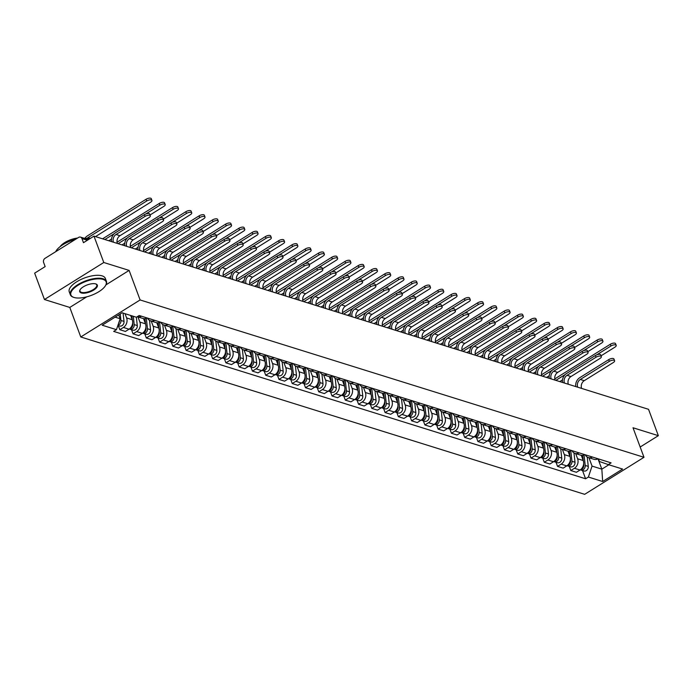 <?xml version="1.0" encoding="UTF-8"?>
<svg xmlns="http://www.w3.org/2000/svg" width="693" height="693" viewBox="0 0 693 693"><rect width="100%" height="100%" fill="white"/><g stroke="black" fill="none" stroke-linecap="round" stroke-linejoin="round"><path stroke-width="1.04" d="M103.785 262.5L44.456 299.515L69.794 307.432L80.778 336.971L584.667 494.326L643.996 457.302L140.107 299.956L129.123 270.409L103.785 262.5L93.979 236.131L648.544 409.312L658.35 435.672L633.012 427.763L643.996 457.302M44.456 299.515L34.65 273.155L45.149 266.597L43.624 262.491A3.084 2.512 -72.7 0 1 45.01 258.359L78.595 237.413A3.084 2.512 -72.7 0 1 80.492 237.119L88.427 239.596M640.176 447.02L658.35 435.672M87.353 240.263L81.947 238.583L83.481 242.689L93.979 236.131M81.947 238.583A3.084 2.512 -72.7 0 0 80.492 237.119M125.026 313.686L126.611 317.94A7.086 5.787 107.3 0 1 123.415 327.434L119.802 329.695L125.416 331.445L129.028 329.192A7.086 5.787 -72.7 0 0 132.224 319.69L130.639 315.436M141.424 316.19A7.086 5.787 107.3 0 1 137.309 316.71A7.086 5.787 107.3 0 1 137.266 316.692M118.26 325.563L119.802 329.695M137.309 316.71L142.923 318.459A7.086 5.787 -72.7 0 0 147.037 317.948M137.95 316.909L139.873 322.08A7.086 5.787 107.3 0 1 136.686 331.583L133.065 333.835L138.678 335.594L142.299 333.333A7.086 5.787 -72.7 0 0 145.487 323.83L143.546 318.607M154.686 320.339A7.086 5.787 107.3 0 1 150.58 320.85A7.086 5.787 107.3 0 1 147.488 318.087M131.531 329.703L133.065 333.835M150.58 320.85L156.194 322.6A7.086 5.787 -72.7 0 0 160.3 322.089M151.213 321.05L153.144 326.221A7.086 5.787 107.3 0 1 149.948 335.724L146.327 337.976L151.94 339.735L155.561 337.474A7.086 5.787 -72.7 0 0 158.749 327.971L156.809 322.747M167.957 324.48A7.086 5.787 107.3 0 1 163.843 324.991A7.086 5.787 107.3 0 1 160.75 322.228M144.794 333.844L146.327 337.976M163.843 324.991L169.456 326.741A7.086 5.787 -72.7 0 0 173.562 326.23M164.484 325.19L166.407 330.362A7.086 5.787 107.3 0 1 163.21 339.865L159.598 342.125L165.203 343.875L168.823 341.614A7.086 5.787 -72.7 0 0 172.02 332.12L170.071 326.888M181.219 328.621A7.086 5.787 107.3 0 1 177.105 329.132A7.086 5.787 107.3 0 1 174.021 326.368M158.056 337.985L159.598 342.125M177.105 329.132L182.718 330.89A7.086 5.787 -72.7 0 0 186.833 330.37M177.746 329.331L179.669 334.502A7.086 5.787 107.3 0 1 176.481 344.005L172.86 346.266L178.473 348.016L182.086 345.755A7.086 5.787 -72.7 0 0 185.282 336.261L183.342 331.037M194.482 332.761A7.086 5.787 107.3 0 1 190.376 333.272A7.086 5.787 107.3 0 1 187.283 330.518M171.318 342.134L172.86 346.266M190.376 333.272L195.98 335.031A7.086 5.787 -72.7 0 0 200.095 334.511M191.008 333.472L192.931 338.652A7.086 5.787 107.3 0 1 189.743 348.146L186.122 350.407L191.736 352.157L195.357 349.904A7.086 5.787 -72.7 0 0 198.544 340.402L196.604 335.178M207.744 336.902A7.086 5.787 107.3 0 1 203.638 337.422A7.086 5.787 107.3 0 1 200.546 334.658M184.589 346.275L186.122 350.407M203.638 337.422L209.251 339.172A7.086 5.787 -72.7 0 0 213.357 338.66M204.279 337.621L206.202 342.792A7.086 5.787 107.3 0 1 203.006 352.287L199.385 354.547L204.998 356.297L208.619 354.045A7.086 5.787 -72.7 0 0 211.807 344.542L209.866 339.319M221.015 341.051A7.086 5.787 107.3 0 1 216.9 341.562A7.086 5.787 107.3 0 1 213.816 338.799M197.851 350.415L199.385 354.547M216.9 341.562L222.514 343.312A7.086 5.787 -72.7 0 0 226.628 342.801M217.541 341.762L219.464 346.933A7.086 5.787 107.3 0 1 216.268 356.436L212.656 358.688L218.269 360.447L221.881 358.186A7.086 5.787 -72.7 0 0 225.078 348.683L223.129 343.459M234.277 345.192A7.086 5.787 107.3 0 1 230.163 345.703A7.086 5.787 107.3 0 1 227.079 342.94M211.114 354.556L212.656 358.688M230.163 345.703L235.776 347.453A7.086 5.787 -72.7 0 0 239.891 346.942M230.804 345.902L232.727 351.074A7.086 5.787 107.3 0 1 229.539 360.577L225.918 362.837L231.531 364.587L235.152 362.326A7.086 5.787 -72.7 0 0 238.34 352.832L236.4 347.6M247.54 349.333A7.086 5.787 107.3 0 1 243.434 349.844A7.086 5.787 107.3 0 1 240.341 347.08M224.376 358.697L225.918 362.837M243.434 349.844L249.047 351.594A7.086 5.787 -72.7 0 0 253.153 351.082M244.066 350.043L245.989 355.214A7.086 5.787 107.3 0 1 242.801 364.717L239.18 366.978L244.794 368.728L248.415 366.467A7.086 5.787 -72.7 0 0 251.602 356.973L249.662 351.749M260.811 353.473A7.086 5.787 107.3 0 1 256.696 353.984A7.086 5.787 107.3 0 1 253.603 351.23M237.647 362.837L239.18 366.978M256.696 353.984L262.309 355.743A7.086 5.787 -72.7 0 0 266.415 355.223M257.337 354.184L259.26 359.364A7.086 5.787 107.3 0 1 256.064 368.858L252.451 371.119L258.056 372.869L261.677 370.616A7.086 5.787 -72.7 0 0 264.873 361.114L262.924 355.89M274.073 357.614A7.086 5.787 107.3 0 1 269.958 358.125A7.086 5.787 107.3 0 1 266.874 355.37M250.909 366.987L252.451 371.119M269.958 358.125L275.571 359.884A7.086 5.787 -72.7 0 0 279.686 359.372M270.599 358.324L272.522 363.504A7.086 5.787 107.3 0 1 269.334 372.999L265.714 375.26L271.327 377.009L274.939 374.757A7.086 5.787 -72.7 0 0 278.136 365.254L276.195 360.031M287.335 361.755A7.086 5.787 107.3 0 1 283.229 362.274A7.086 5.787 107.3 0 1 280.137 359.511M264.172 371.127L265.714 375.26M283.229 362.274L288.834 364.024A7.086 5.787 -72.7 0 0 292.948 363.513M283.861 362.474L285.785 367.645A7.086 5.787 107.3 0 1 282.597 377.148L278.976 379.4L284.589 381.159L288.21 378.898A7.086 5.787 -72.7 0 0 291.398 369.395L289.457 364.171M300.597 365.904A7.086 5.787 107.3 0 1 296.491 366.415A7.086 5.787 107.3 0 1 293.399 363.652M277.443 375.268L278.976 379.4M296.491 366.415L302.105 368.165A7.086 5.787 -72.7 0 0 306.211 367.654M297.124 366.614L299.055 371.786A7.086 5.787 107.3 0 1 295.859 381.289L292.238 383.541L297.851 385.299L301.472 383.038A7.086 5.787 -72.7 0 0 304.66 373.536L302.72 368.312M313.868 370.045A7.086 5.787 107.3 0 1 309.754 370.556A7.086 5.787 107.3 0 1 306.67 367.792M290.705 379.409L292.238 383.541M309.754 370.556L315.367 372.306A7.086 5.787 -72.7 0 0 319.482 371.794M310.395 370.755L312.318 375.927A7.086 5.787 107.3 0 1 309.121 385.429L305.509 387.69L311.114 389.44L314.735 387.179A7.086 5.787 -72.7 0 0 317.931 377.685L315.982 372.453M327.131 374.185A7.086 5.787 107.3 0 1 323.016 374.696A7.086 5.787 107.3 0 1 319.932 371.933M303.967 383.55L305.509 387.69M323.016 374.696L328.629 376.446A7.086 5.787 -72.7 0 0 332.744 375.935M323.657 374.896L325.58 380.067A7.086 5.787 107.3 0 1 322.392 389.57L318.771 391.831L324.385 393.581L328.006 391.32A7.086 5.787 -72.7 0 0 331.193 381.826L329.253 376.602M340.393 378.326A7.086 5.787 107.3 0 1 336.287 378.837A7.086 5.787 107.3 0 1 333.194 376.082M317.229 387.699L318.771 391.831M336.287 378.837L341.9 380.596A7.086 5.787 -72.7 0 0 346.006 380.076M336.919 379.036L338.842 384.217A7.086 5.787 107.3 0 1 335.655 393.711L332.034 395.972L337.647 397.721L341.268 395.469A7.086 5.787 -72.7 0 0 344.456 385.966L342.515 380.743M353.664 382.467A7.086 5.787 107.3 0 1 349.549 382.986A7.086 5.787 107.3 0 1 346.457 380.223M330.5 391.84L332.034 395.972M349.549 382.986L355.162 384.736A7.086 5.787 -72.7 0 0 359.269 384.225M350.19 383.186L352.113 388.357A7.086 5.787 107.3 0 1 348.917 397.851L345.296 400.112L350.909 401.862L354.53 399.61A7.086 5.787 -72.7 0 0 357.727 390.107L355.778 384.884M366.926 386.616A7.086 5.787 107.3 0 1 362.811 387.127A7.086 5.787 107.3 0 1 359.728 384.364M343.763 395.98L345.296 400.112M362.811 387.127L368.425 388.877A7.086 5.787 -72.7 0 0 372.539 388.366M363.453 387.326L365.376 392.498A7.086 5.787 107.3 0 1 362.188 402.001L358.567 404.253L364.18 406.011L367.792 403.75A7.086 5.787 -72.7 0 0 370.989 394.248L369.048 389.024M380.188 390.757A7.086 5.787 107.3 0 1 376.074 391.268A7.086 5.787 107.3 0 1 372.99 388.504M357.025 400.121L358.567 404.253M376.074 391.268L381.687 393.018A7.086 5.787 -72.7 0 0 385.802 392.507M376.715 391.467L378.638 396.639A7.086 5.787 107.3 0 1 375.45 406.141L371.829 408.394L377.442 410.152L381.063 407.891A7.086 5.787 -72.7 0 0 384.251 398.388L382.311 393.165M393.451 394.897A7.086 5.787 107.3 0 1 389.345 395.408A7.086 5.787 107.3 0 1 386.252 392.645M370.296 404.262L371.829 408.394M389.345 395.408L394.958 397.158A7.086 5.787 -72.7 0 0 399.064 396.647M389.977 395.608L391.909 400.779A7.086 5.787 107.3 0 1 388.712 410.282L385.091 412.543L390.705 414.293L394.326 412.032A7.086 5.787 -72.7 0 0 397.513 402.538L395.573 397.314M406.722 399.038A7.086 5.787 107.3 0 1 402.607 399.549A7.086 5.787 107.3 0 1 399.514 396.794M383.558 408.402L385.091 412.543M402.607 399.549L408.22 401.308A7.086 5.787 -72.7 0 0 412.335 400.788M403.248 399.748L405.171 404.929A7.086 5.787 107.3 0 1 401.975 414.423L398.362 416.684L403.967 418.433L407.588 416.172A7.086 5.787 -72.7 0 0 410.784 406.678L408.835 401.455M419.984 403.179A7.086 5.787 107.3 0 1 415.869 403.69A7.086 5.787 107.3 0 1 412.785 400.935M396.82 412.552L398.362 416.684M415.869 403.69L421.483 405.448A7.086 5.787 -72.7 0 0 425.597 404.937M416.51 403.889L418.433 409.069A7.086 5.787 107.3 0 1 415.246 418.563L411.625 420.824L417.238 422.574L420.859 420.322A7.086 5.787 -72.7 0 0 424.047 410.819L422.106 405.596M433.246 407.319A7.086 5.787 107.3 0 1 429.14 407.839A7.086 5.787 107.3 0 1 426.048 405.076M410.083 416.692L411.625 420.824M429.14 407.839L434.745 409.589A7.086 5.787 -72.7 0 0 438.86 409.078M429.773 408.038L431.696 413.21A7.086 5.787 107.3 0 1 428.508 422.713L424.887 424.965L430.5 426.723L434.121 424.462A7.086 5.787 -72.7 0 0 437.309 414.96L435.369 409.736M446.517 411.469A7.086 5.787 107.3 0 1 442.403 411.98A7.086 5.787 107.3 0 1 439.31 409.216M423.354 420.833L424.887 424.965M442.403 411.98L448.016 413.73A7.086 5.787 -72.7 0 0 452.122 413.219M443.044 412.179L444.967 417.351A7.086 5.787 107.3 0 1 441.77 426.853L438.149 429.106L443.763 430.864L447.383 428.603A7.086 5.787 -72.7 0 0 450.58 419.1L448.631 413.877M459.78 415.609A7.086 5.787 107.3 0 1 455.665 416.121A7.086 5.787 107.3 0 1 452.581 413.357M436.616 424.974L438.149 429.106M455.665 416.121L461.278 417.87A7.086 5.787 -72.7 0 0 465.393 417.359M456.306 416.32L458.229 421.491A7.086 5.787 107.3 0 1 455.041 430.994L451.42 433.255L457.034 435.005L460.646 432.744A7.086 5.787 -72.7 0 0 463.842 423.25L461.902 418.018M473.042 419.75A7.086 5.787 107.3 0 1 468.927 420.261A7.086 5.787 107.3 0 1 465.843 417.498M449.878 429.114L451.42 433.255M468.927 420.261L474.54 422.011A7.086 5.787 -72.7 0 0 478.655 421.5M469.568 420.46L471.491 425.632A7.086 5.787 107.3 0 1 468.303 435.135L464.682 437.396L470.296 439.145L473.917 436.885A7.086 5.787 -72.7 0 0 477.105 427.39L475.164 422.167M486.304 423.891A7.086 5.787 107.3 0 1 482.198 424.402A7.086 5.787 107.3 0 1 479.106 421.647M463.149 433.264L464.682 437.396M482.198 424.402L487.811 426.16A7.086 5.787 -72.7 0 0 491.917 425.641M482.83 424.601L484.762 429.781A7.086 5.787 107.3 0 1 481.566 439.275L477.945 441.536L483.558 443.286L487.179 441.034A7.086 5.787 -72.7 0 0 490.367 431.531L488.426 426.308M499.575 428.031A7.086 5.787 107.3 0 1 495.46 428.551A7.086 5.787 107.3 0 1 492.368 425.788M476.412 437.404L477.945 441.536M495.46 428.551L501.074 430.301A7.086 5.787 -72.7 0 0 505.18 429.79M496.101 428.75L498.024 433.922A7.086 5.787 107.3 0 1 494.828 443.416L491.216 445.677L496.82 447.427L500.441 445.175A7.086 5.787 -72.7 0 0 503.638 435.672L501.689 430.448M512.837 432.181A7.086 5.787 107.3 0 1 508.723 432.692A7.086 5.787 107.3 0 1 505.639 429.929M489.674 441.545L491.216 445.677M508.723 432.692L514.336 434.442A7.086 5.787 -72.7 0 0 518.451 433.931M509.364 432.891L511.287 438.063A7.086 5.787 107.3 0 1 508.099 447.565L504.478 449.818L510.091 451.576L513.704 449.315A7.086 5.787 -72.7 0 0 516.9 439.812L514.96 434.589M526.1 436.321A7.086 5.787 107.3 0 1 521.994 436.833A7.086 5.787 107.3 0 1 518.901 434.069M502.936 445.686L504.478 449.818M521.994 436.833L527.598 438.582A7.086 5.787 -72.7 0 0 531.713 438.071M522.626 437.032L524.549 442.203A7.086 5.787 107.3 0 1 521.361 451.706L517.74 453.958L523.354 455.717L526.975 453.456A7.086 5.787 -72.7 0 0 530.162 443.953L528.222 438.73M539.362 440.462A7.086 5.787 107.3 0 1 535.256 440.973A7.086 5.787 107.3 0 1 532.163 438.21M516.207 449.826L517.74 453.958M535.256 440.973L540.869 442.723A7.086 5.787 -72.7 0 0 544.975 442.212M535.897 441.172L537.82 446.344A7.086 5.787 107.3 0 1 534.624 455.847L531.003 458.108L536.616 459.857L540.237 457.597A7.086 5.787 -72.7 0 0 543.433 448.102L541.484 442.879M552.633 444.603A7.086 5.787 107.3 0 1 548.518 445.114A7.086 5.787 107.3 0 1 545.434 442.351M529.469 453.967L531.003 458.108M548.518 445.114L554.131 446.872A7.086 5.787 -72.7 0 0 558.246 446.353M549.159 445.313L551.082 450.493A7.086 5.787 107.3 0 1 547.886 459.987L544.274 462.248L549.887 463.998L553.499 461.737A7.086 5.787 -72.7 0 0 556.696 452.243L554.746 447.02M565.895 448.743A7.086 5.787 107.3 0 1 561.78 449.255A7.086 5.787 107.3 0 1 558.697 446.5M542.732 458.116L544.274 462.248M561.78 449.255L567.394 451.013A7.086 5.787 -72.7 0 0 571.508 450.502M562.421 449.454L564.345 454.634A7.086 5.787 107.3 0 1 561.157 464.128L557.536 466.389L563.149 468.139L566.77 465.887A7.086 5.787 -72.7 0 0 569.958 456.384L568.017 451.16M579.157 452.884A7.086 5.787 107.3 0 1 575.051 453.404A7.086 5.787 107.3 0 1 571.959 450.641M556.003 462.257L557.536 466.389M575.051 453.404L580.665 455.154A7.086 5.787 -72.7 0 0 584.771 454.643M575.684 453.603L577.615 458.775A7.086 5.787 107.3 0 1 574.419 468.277L570.798 470.53L576.411 472.288L580.032 470.027A7.086 5.787 -72.7 0 0 583.22 460.524L581.28 455.301M592.428 457.034A7.086 5.787 107.3 0 1 588.314 457.545A7.086 5.787 107.3 0 1 585.221 454.781M569.265 466.398L570.798 470.53M588.314 457.545L593.927 459.294A7.086 5.787 -72.7 0 0 598.033 458.783M115.099 317.151L120.14 318.728L118.711 314.891M120.14 318.728L116.459 329.669L102.174 325.208L122.115 312.777L136.4 317.238L139.189 315.497L611.105 462.863L608.315 464.605L622.6 469.066L602.667 481.505L588.383 477.044L592.056 466.094L601.836 469.152L608.852 464.769M116.459 329.669L113.678 331.41L585.594 478.776L588.383 477.044M80.778 336.971L140.107 299.956M69.794 307.432L86.79 296.821M105.925 284.884L129.123 270.409M597.99 458.809L601.836 469.152L602.667 481.505M588.955 457.744L592.056 466.094M608.315 464.605L599.419 461.503L598.449 458.913M582.527 470.538L585.594 478.776M111.495 241.606A7.779 6.35 107.3 0 1 115.41 232.761L144.421 214.665A3.543 1.412 -20.4 0 1 149.697 214.033L150.338 215.757A3.543 1.412 159.6 0 0 145.062 216.381L116.052 234.485A5.778 4.712 -72.7 0 0 113.435 242.212M116.052 234.485L119.958 235.707L148.969 217.602A3.543 1.412 159.6 0 0 150.338 215.757M119.958 235.707A5.778 4.712 -72.7 0 0 117.351 243.434M84.97 238.227A7.779 6.35 107.3 0 1 87.344 235.915L146.015 199.298A3.543 1.412 -20.4 0 1 151.291 198.674L151.932 200.398A3.543 1.412 159.6 0 0 146.656 201.022L87.985 237.638A5.778 4.712 -72.7 0 0 86.972 238.444M95.495 236.608L150.572 202.243A3.543 1.412 159.6 0 0 151.932 200.398M118.919 314.761L119.031 315.739M119.525 320.556A3.855 3.144 107.3 0 1 118.633 323.207M120.227 313.946L120.946 320.452A3.855 3.144 107.3 0 1 118.001 325.095M123.085 313.08L124.012 321.413A3.855 3.144 107.3 0 1 119.672 326.005L117.888 325.441M124.766 245.746A7.779 6.35 107.3 0 1 128.673 236.902L157.683 218.806A3.543 1.412 -20.4 0 1 162.959 218.182L163.6 219.898A3.543 1.412 159.6 0 0 158.325 220.53L129.314 238.626A5.778 4.712 -72.7 0 0 126.706 246.353M129.314 238.626L133.221 239.847L162.231 221.751A3.543 1.412 159.6 0 0 163.6 219.898M133.221 239.847A5.778 4.712 -72.7 0 0 130.613 247.574M138.028 249.887A7.779 6.35 107.3 0 1 141.935 241.051L170.946 222.947A3.543 1.412 -20.4 0 1 176.221 222.323L176.862 224.047A3.543 1.412 159.6 0 0 171.587 224.671L142.576 242.767A5.778 4.712 -72.7 0 0 139.969 250.494M142.576 242.767L146.492 243.988L175.502 225.892A3.543 1.412 159.6 0 0 176.862 224.047M146.492 243.988A5.778 4.712 -72.7 0 0 143.875 251.715M102.581 238.825L159.277 203.447A3.543 1.412 -20.4 0 1 164.562 202.824L165.203 204.539A3.543 1.412 159.6 0 0 159.918 205.163L145.781 213.99M150.052 214.986L163.834 206.384A3.543 1.412 159.6 0 0 165.203 204.539M131.843 315.809L132.294 319.897M132.64 323.016L132.77 324.142A3.855 3.144 107.3 0 1 129.548 328.837M133.29 316.268L134.208 324.601A3.855 3.144 107.3 0 1 129.877 329.192A3.855 3.144 107.3 0 1 129.366 328.967M136.348 317.221L137.275 325.554A3.855 3.144 107.3 0 1 132.935 330.145L129.877 329.192M111.504 239.042L108.758 240.748M114.224 233.68L104.851 239.527M117.048 242.212L172.548 207.588A3.543 1.412 -20.4 0 1 177.824 206.964L178.465 208.688A3.543 1.412 159.6 0 0 173.189 209.312L159.043 218.13M163.314 219.127L177.096 210.533A3.543 1.412 159.6 0 0 178.465 208.688M144.967 318.641L145.565 324.038M145.902 327.165L146.032 328.291A3.855 3.144 107.3 0 1 142.81 332.978M146.318 318.286L147.479 328.742A3.855 3.144 107.3 0 1 143.139 333.333A3.855 3.144 107.3 0 1 142.628 333.108M149.506 320.357L150.537 329.695A3.855 3.144 107.3 0 1 146.206 334.286L143.139 333.333M124.766 243.182L122.029 244.889M127.486 237.82L118.113 243.667M74.056 297.47A18.798 7.476 159.6 0 0 91.363 295.357A18.798 7.476 159.6 0 0 105.535 285.568A18.798 7.476 159.6 0 0 103.006 279.4A18.798 7.476 159.6 0 0 78.344 285.074A18.798 7.476 159.6 0 0 73.787 297.375A18.798 7.476 159.6 0 0 74.056 297.47M73.536 297.288A19.257 7.666 -20.4 0 1 73.276 297.202A19.257 7.666 -20.4 0 1 70.331 294.75A19.257 7.666 -20.4 0 1 81.54 282.631A19.257 7.666 -20.4 0 1 103.214 278.785A19.257 7.666 -20.4 0 1 106.436 281.323A19.257 7.666 -20.4 0 1 105.804 285.1A19.257 7.666 -20.4 0 1 105.665 285.343M81.289 292.948A9.399 3.742 -20.4 0 1 80.024 289.865A9.399 3.742 -20.4 0 1 87.11 284.97A9.399 3.742 -20.4 0 1 95.764 283.913A9.399 3.742 -20.4 0 1 95.903 283.965A9.399 3.742 -20.4 0 1 93.624 290.116A9.399 3.742 -20.4 0 1 81.289 292.948M80.18 289.622A8.94 3.56 159.6 0 0 80.007 291.155A8.94 3.56 159.6 0 0 81.497 292.333A8.94 3.56 159.6 0 0 91.554 290.54A8.94 3.56 159.6 0 0 96.76 284.918A8.94 3.56 159.6 0 0 95.634 283.879M83.948 238.193A19.257 7.666 -20.4 0 1 88.332 238.773A19.257 7.666 -20.4 0 1 89.215 239.102M70.331 294.75L69.248 291.831A19.257 7.666 -20.4 0 1 80.457 279.721A19.257 7.666 -20.4 0 1 102.131 275.866A19.257 7.666 -20.4 0 1 105.345 278.413L106.436 281.323M60.118 246.63A13.869 5.518 -20.4 0 1 77.581 238.037M55.709 251.689A19.257 7.666 -20.4 0 1 75.398 239.406M151.291 254.036A7.779 6.35 107.3 0 1 155.197 245.192L184.217 227.087A3.543 1.412 -20.4 0 1 189.492 226.464L190.133 228.188A3.543 1.412 159.6 0 0 184.858 228.811L155.838 246.916A5.778 4.712 -72.7 0 0 153.231 254.634M155.838 246.916L159.754 248.137L188.765 230.033A3.543 1.412 159.6 0 0 190.133 228.188M159.754 248.137A5.778 4.712 -72.7 0 0 157.146 255.856M164.562 258.177A7.779 6.35 107.3 0 1 168.468 249.333L197.479 231.228A3.543 1.412 -20.4 0 1 202.754 230.604L203.395 232.328A3.543 1.412 159.6 0 0 198.12 232.952L169.109 251.057A5.778 4.712 -72.7 0 0 166.502 258.784M169.109 251.057L173.016 252.278L202.027 234.173A3.543 1.412 159.6 0 0 203.395 232.328M173.016 252.278A5.778 4.712 -72.7 0 0 170.409 260.005M177.824 262.318A7.779 6.35 107.3 0 1 181.731 253.473L210.741 235.369A3.543 1.412 -20.4 0 1 216.017 234.745L216.658 236.469A3.543 1.412 159.6 0 0 211.382 237.093L182.372 255.197A5.778 4.712 -72.7 0 0 179.764 262.924M182.372 255.197L186.287 256.419L215.298 238.314A3.543 1.412 159.6 0 0 216.658 236.469M186.287 256.419A5.778 4.712 -72.7 0 0 183.671 264.146M130.31 246.353L185.811 211.729A3.543 1.412 -20.4 0 1 191.086 211.105L191.727 212.829A3.543 1.412 159.6 0 0 186.452 213.453L172.306 222.271M176.576 223.276L190.358 214.674A3.543 1.412 159.6 0 0 191.727 212.829M158.229 322.782L158.827 328.179M159.173 331.306L159.295 332.432A3.855 3.144 107.3 0 1 156.072 337.119M159.581 322.427L160.741 332.883A3.855 3.144 107.3 0 1 156.41 337.474A3.855 3.144 107.3 0 1 155.899 337.248M162.768 324.506L163.799 333.835A3.855 3.144 107.3 0 1 159.468 338.427L156.41 337.474M138.028 247.323L135.291 249.038M140.757 241.961L131.375 247.817M143.581 250.502L199.073 215.869A3.543 1.412 -20.4 0 1 204.348 215.246L204.989 216.97A3.543 1.412 159.6 0 0 199.714 217.593L185.577 226.42M189.847 227.417L203.629 218.815A3.543 1.412 159.6 0 0 204.989 216.97M171.492 326.923L172.089 332.328M172.436 335.447L172.557 336.573A3.855 3.144 107.3 0 1 169.343 341.259M172.852 326.576L174.004 337.023A3.855 3.144 107.3 0 1 169.672 341.614A3.855 3.144 107.3 0 1 169.161 341.389M176.031 328.647L177.07 337.976A3.855 3.144 107.3 0 1 172.73 342.567L169.672 341.614M151.299 251.464L148.553 253.179M154.019 246.102L144.646 251.957M156.843 254.643L212.344 220.01A3.543 1.412 -20.4 0 1 217.619 219.386L218.26 221.11A3.543 1.412 159.6 0 0 212.976 221.734L198.839 230.561M203.11 231.557L216.892 222.955A3.543 1.412 159.6 0 0 218.26 221.11M184.754 331.063L185.352 336.469M185.698 339.587L185.828 340.713A3.855 3.144 107.3 0 1 182.606 345.4M186.114 330.717L187.275 341.164A3.855 3.144 107.3 0 1 182.935 345.755A3.855 3.144 107.3 0 1 182.424 345.538M189.302 332.787L190.332 342.125A3.855 3.144 107.3 0 1 186.001 346.717L182.935 345.755M164.562 255.613L161.816 257.32M167.282 250.251L157.909 256.098M191.086 266.459A7.779 6.35 107.3 0 1 194.993 257.614L224.004 239.518A3.543 1.412 -20.4 0 1 229.288 238.894L229.929 240.61A3.543 1.412 159.6 0 0 224.645 241.233L195.634 259.338A5.778 4.712 -72.7 0 0 193.026 267.065M195.634 259.338L199.549 260.559L228.56 242.455A3.543 1.412 159.6 0 0 229.929 240.61M199.549 260.559A5.778 4.712 -72.7 0 0 196.942 268.286M170.106 258.784L225.606 224.16A3.543 1.412 -20.4 0 1 230.882 223.527L231.523 225.251A3.543 1.412 159.6 0 0 226.247 225.875L212.101 234.702M216.372 235.698L230.154 227.096A3.543 1.412 159.6 0 0 231.523 225.251M198.025 335.204L198.622 340.609M198.969 343.728L199.09 344.854A3.855 3.144 107.3 0 1 195.868 349.541M199.376 334.858L200.537 345.313A3.855 3.144 107.3 0 1 196.206 349.896A3.855 3.144 107.3 0 1 195.695 349.679M202.564 336.928L203.595 346.266A3.855 3.144 107.3 0 1 199.263 350.857L196.206 349.896M177.824 259.754L175.086 261.46M180.552 254.392L171.171 260.239M204.348 270.599A7.779 6.35 107.3 0 1 208.264 261.763L237.275 243.659A3.543 1.412 -20.4 0 1 242.55 243.035L243.191 244.759A3.543 1.412 159.6 0 0 237.916 245.383L208.905 263.479A5.778 4.712 -72.7 0 0 206.289 271.206M208.905 263.479L212.812 264.7L241.822 246.604A3.543 1.412 159.6 0 0 243.191 244.759M212.812 264.7A5.778 4.712 -72.7 0 0 210.204 272.427M183.376 262.924L238.868 228.3A3.543 1.412 -20.4 0 1 244.144 227.676L244.785 229.392A3.543 1.412 159.6 0 0 239.509 230.024L225.372 238.842M229.634 239.839L243.425 231.245A3.543 1.412 159.6 0 0 244.785 229.392M211.287 339.353L211.885 344.75M212.231 347.877L212.353 349.003A3.855 3.144 107.3 0 1 209.13 353.69M212.647 338.998L213.799 349.454A3.855 3.144 107.3 0 1 209.468 354.045A3.855 3.144 107.3 0 1 208.957 353.82M215.826 341.069L216.866 350.407A3.855 3.144 107.3 0 1 212.526 354.998L209.468 354.045M191.086 263.894L188.349 265.601M193.815 258.532L184.433 264.38M217.619 274.74A7.779 6.35 107.3 0 1 221.526 265.904L250.537 247.799A3.543 1.412 -20.4 0 1 255.812 247.176L256.453 248.9A3.543 1.412 159.6 0 0 251.178 249.523L222.167 267.628A5.778 4.712 -72.7 0 0 219.56 275.346M222.167 267.628L226.074 268.849L255.085 250.745A3.543 1.412 159.6 0 0 256.453 248.9M226.074 268.849A5.778 4.712 -72.7 0 0 223.467 276.568M196.639 267.065L252.131 232.441A3.543 1.412 -20.4 0 1 257.415 231.817L258.047 233.541A3.543 1.412 159.6 0 0 252.772 234.165L238.635 242.983M242.905 243.979L256.687 235.386A3.543 1.412 159.6 0 0 258.047 233.541M224.549 343.494L225.147 348.891M225.494 352.018L225.623 353.144A3.855 3.144 107.3 0 1 222.401 357.831M225.909 343.139L227.061 353.595A3.855 3.144 107.3 0 1 222.73 358.186A3.855 3.144 107.3 0 1 222.219 357.96M229.088 345.209L230.128 354.547A3.855 3.144 107.3 0 1 225.788 359.139L222.73 358.186M204.357 268.035L201.611 269.742M207.077 262.673L197.704 268.52M230.882 278.889A7.779 6.35 107.3 0 1 234.788 270.045L263.799 251.94A3.543 1.412 -20.4 0 1 269.075 251.316L269.716 253.04A3.543 1.412 159.6 0 0 264.44 253.664L235.429 271.769A5.778 4.712 -72.7 0 0 232.822 279.496M235.429 271.769L239.345 272.99L268.356 254.885A3.543 1.412 159.6 0 0 269.716 253.04M239.345 272.99A5.778 4.712 -72.7 0 0 236.729 280.717M209.901 271.206L265.402 236.582A3.543 1.412 -20.4 0 1 270.677 235.958L271.318 237.682A3.543 1.412 159.6 0 0 266.043 238.305L251.897 247.124M256.167 248.129L269.949 239.527A3.543 1.412 159.6 0 0 271.318 237.682M237.812 347.635L238.418 353.032M238.756 356.159L238.886 357.285A3.855 3.144 107.3 0 1 235.663 361.971M239.172 347.28L240.332 357.735A3.855 3.144 107.3 0 1 235.992 362.326A3.855 3.144 107.3 0 1 235.481 362.101M242.359 349.359L243.39 358.688A3.855 3.144 107.3 0 1 239.059 363.279L235.992 362.326M217.619 272.176L214.882 273.891M220.339 266.814L210.967 272.67M244.144 283.03A7.779 6.35 107.3 0 1 248.051 274.185L277.07 256.081A3.543 1.412 -20.4 0 1 282.346 255.457L282.987 257.181A3.543 1.412 159.6 0 0 277.702 257.805L248.692 275.909A5.778 4.712 -72.7 0 0 246.084 283.636M248.692 275.909L252.607 277.131L281.618 259.026A3.543 1.412 159.6 0 0 282.987 257.181M252.607 277.131A5.778 4.712 -72.7 0 0 250 284.858M223.163 275.355L278.664 240.722A3.543 1.412 -20.4 0 1 283.939 240.099L284.58 241.822A3.543 1.412 159.6 0 0 279.305 242.446L265.159 251.273M269.43 252.269L283.212 243.667A3.543 1.412 159.6 0 0 284.58 241.822M251.083 351.775L251.68 357.181M252.027 360.299L252.148 361.425A3.855 3.144 107.3 0 1 248.926 366.112M252.434 351.429L253.595 361.876A3.855 3.144 107.3 0 1 249.263 366.467A3.855 3.144 107.3 0 1 248.752 366.242M255.622 353.499L256.653 362.837A3.855 3.144 107.3 0 1 252.321 367.429L249.263 366.467M230.882 276.316L228.144 278.032M233.61 270.963L224.229 276.81M257.415 287.171A7.779 6.35 107.3 0 1 261.322 278.326L290.332 260.23A3.543 1.412 -20.4 0 1 295.608 259.598L296.249 261.322A3.543 1.412 159.6 0 0 290.973 261.945L261.963 280.05A5.778 4.712 -72.7 0 0 259.347 287.777M261.963 280.05L265.869 281.271L294.88 263.167A3.543 1.412 159.6 0 0 296.249 261.322M265.869 281.271A5.778 4.712 -72.7 0 0 263.262 288.998M236.434 279.496L291.926 244.863A3.543 1.412 -20.4 0 1 297.202 244.239L297.843 245.963A3.543 1.412 159.6 0 0 292.567 246.587L278.43 255.414M282.701 256.41L296.483 247.808A3.543 1.412 159.6 0 0 297.843 245.963M264.345 355.916L264.943 361.322M265.289 364.44L265.41 365.566A3.855 3.144 107.3 0 1 262.197 370.253M265.705 355.57L266.857 366.017A3.855 3.144 107.3 0 1 262.526 370.608A3.855 3.144 107.3 0 1 262.015 370.391M268.884 357.64L269.923 366.978A3.855 3.144 107.3 0 1 265.584 371.569L262.526 370.608M244.144 280.466L241.407 282.172M246.873 275.104L237.5 280.951M270.677 291.311A7.779 6.35 107.3 0 1 274.584 282.467L303.595 264.371A3.543 1.412 -20.4 0 1 308.87 263.747L309.511 265.462A3.543 1.412 159.6 0 0 304.236 266.095L275.225 284.191A5.778 4.712 -72.7 0 0 272.618 291.918M275.225 284.191L279.132 285.412L308.151 267.316A3.543 1.412 159.6 0 0 309.511 265.462M279.132 285.412A5.778 4.712 -72.7 0 0 276.524 293.139M249.697 283.636L305.189 249.012A3.543 1.412 -20.4 0 1 310.473 248.389L311.114 250.104A3.543 1.412 159.6 0 0 305.83 250.727L291.692 259.554M295.963 260.551L309.745 251.949A3.543 1.412 159.6 0 0 311.114 250.104M277.607 360.057L278.205 365.462M278.551 368.581L278.681 369.707A3.855 3.144 107.3 0 1 275.459 374.402M278.967 359.71L280.128 370.166A3.855 3.144 107.3 0 1 275.788 374.757A3.855 3.144 107.3 0 1 275.277 374.532M282.155 361.781L283.186 371.119A3.855 3.144 107.3 0 1 278.855 375.71L275.788 374.757M257.415 284.606L254.669 286.313M260.135 279.244L250.762 285.092M283.939 295.452A7.779 6.35 107.3 0 1 287.846 286.616L316.857 268.512A3.543 1.412 -20.4 0 1 322.141 267.888L322.782 269.612A3.543 1.412 159.6 0 0 317.498 270.235L288.487 288.331A5.778 4.712 -72.7 0 0 285.88 296.058M288.487 288.331L292.403 289.553L321.413 271.457A3.543 1.412 159.6 0 0 322.782 269.612M292.403 289.553A5.778 4.712 -72.7 0 0 289.795 297.28M262.959 287.777L318.459 253.153A3.543 1.412 -20.4 0 1 323.735 252.529L324.376 254.253A3.543 1.412 159.6 0 0 319.101 254.877L304.955 263.695M309.225 264.691L323.007 256.098A3.543 1.412 159.6 0 0 324.376 254.253M290.878 364.206L291.476 369.603M291.822 372.73L291.944 373.856A3.855 3.144 107.3 0 1 288.721 378.543M292.229 363.851L293.39 374.307A3.855 3.144 107.3 0 1 289.05 378.898A3.855 3.144 107.3 0 1 288.539 378.673M295.417 365.921L296.448 375.26A3.855 3.144 107.3 0 1 292.117 379.851L289.05 378.898M270.677 288.747L267.94 290.454M273.397 283.385L264.024 289.232M297.202 299.601A7.779 6.35 107.3 0 1 301.117 290.757L330.128 272.652A3.543 1.412 -20.4 0 1 335.403 272.028L336.044 273.752A3.543 1.412 159.6 0 0 330.769 274.376L301.758 292.481A5.778 4.712 -72.7 0 0 299.142 300.199M301.758 292.481L305.665 293.702L334.676 275.597A3.543 1.412 159.6 0 0 336.044 273.752M305.665 293.702A5.778 4.712 -72.7 0 0 303.058 301.42M276.221 291.918L331.722 257.294A3.543 1.412 -20.4 0 1 336.997 256.67L337.638 258.394A3.543 1.412 159.6 0 0 332.363 259.017L318.217 267.836M322.488 268.841L336.278 260.239A3.543 1.412 159.6 0 0 337.638 258.394M304.14 368.347L304.738 373.744M305.085 376.871L305.206 377.997A3.855 3.144 107.3 0 1 301.983 382.683M305.5 367.992L306.652 378.447A3.855 3.144 107.3 0 1 302.321 383.038A3.855 3.144 107.3 0 1 301.81 382.813M308.68 370.071L309.71 379.4A3.855 3.144 107.3 0 1 305.379 383.991L302.321 383.038M283.939 292.888L281.202 294.603M286.668 287.526L277.287 293.382M310.473 303.742A7.779 6.35 107.3 0 1 314.379 294.897L343.39 276.793A3.543 1.412 -20.4 0 1 348.666 276.169L349.307 277.893A3.543 1.412 159.6 0 0 344.031 278.517L315.02 296.621A5.778 4.712 -72.7 0 0 312.413 304.348M315.02 296.621L318.927 297.843L347.938 279.738A3.543 1.412 159.6 0 0 349.307 277.893M318.927 297.843A5.778 4.712 -72.7 0 0 316.32 305.57M289.492 296.067L344.984 261.434A3.543 1.412 -20.4 0 1 350.268 260.811L350.901 262.534A3.543 1.412 159.6 0 0 345.625 263.158L331.488 271.985M335.759 272.981L349.541 264.38A3.543 1.412 159.6 0 0 350.901 262.534M317.403 372.488L318 377.893M318.347 381.011L318.477 382.138A3.855 3.144 107.3 0 1 315.254 386.824M318.763 372.141L319.915 382.588A3.855 3.144 107.3 0 1 315.584 387.179A3.855 3.144 107.3 0 1 315.072 386.954M321.942 374.211L322.981 383.541A3.855 3.144 107.3 0 1 318.641 388.132L315.584 387.179M297.21 297.028L294.464 298.744M299.93 291.666L290.558 297.522M323.735 307.883A7.779 6.35 107.3 0 1 327.642 299.038L356.652 280.934A3.543 1.412 -20.4 0 1 361.928 280.31L362.569 282.034A3.543 1.412 159.6 0 0 357.293 282.657L328.283 300.762A5.778 4.712 -72.7 0 0 325.675 308.489M328.283 300.762L332.198 301.983L361.209 283.879A3.543 1.412 159.6 0 0 362.569 282.034M332.198 301.983A5.778 4.712 -72.7 0 0 329.582 309.71M302.754 300.208L358.255 265.575A3.543 1.412 -20.4 0 1 363.53 264.951L364.171 266.675A3.543 1.412 159.6 0 0 358.896 267.299L344.75 276.126M349.021 277.122L362.803 268.52A3.543 1.412 159.6 0 0 364.171 266.675M330.665 376.628L331.271 382.034M331.609 385.152L331.739 386.278A3.855 3.144 107.3 0 1 328.517 390.965M332.025 376.282L333.186 386.729A3.855 3.144 107.3 0 1 328.846 391.32A3.855 3.144 107.3 0 1 328.335 391.103M335.213 378.352L336.244 387.69A3.855 3.144 107.3 0 1 331.912 392.281L328.846 391.32M310.473 301.178L307.735 302.884M313.193 295.816L303.82 301.663M336.997 312.023A7.779 6.35 107.3 0 1 340.904 303.179L369.923 285.083A3.543 1.412 -20.4 0 1 375.199 284.459L375.84 286.174A3.543 1.412 159.6 0 0 370.556 286.798L341.545 304.903A5.778 4.712 -72.7 0 0 338.938 312.63M341.545 304.903L345.46 306.124L374.471 288.019A3.543 1.412 159.6 0 0 375.84 286.174M345.46 306.124A5.778 4.712 -72.7 0 0 342.853 313.851M316.017 304.348L371.517 269.724A3.543 1.412 -20.4 0 1 376.793 269.092L377.434 270.816A3.543 1.412 159.6 0 0 372.158 271.439L358.012 280.267M362.283 281.263L376.065 272.661A3.543 1.412 159.6 0 0 377.434 270.816M343.936 380.769L344.534 386.174M344.88 389.293L345.001 390.419A3.855 3.144 107.3 0 1 341.779 395.105M345.287 380.422L346.448 390.869A3.855 3.144 107.3 0 1 342.117 395.46A3.855 3.144 107.3 0 1 341.606 395.244M348.475 382.493L349.506 391.831A3.855 3.144 107.3 0 1 345.175 396.422L342.117 395.46M323.735 305.318L320.998 307.025M326.464 299.956L317.082 305.804M350.268 316.164A7.779 6.35 107.3 0 1 354.175 307.32L383.186 289.224A3.543 1.412 -20.4 0 1 388.461 288.6L389.102 290.324A3.543 1.412 159.6 0 0 383.827 290.947L354.816 309.043A5.778 4.712 -72.7 0 0 352.2 316.77M354.816 309.043L358.723 310.265L387.733 292.169A3.543 1.412 159.6 0 0 389.102 290.324M358.723 310.265A5.778 4.712 -72.7 0 0 356.115 317.992M329.288 308.489L384.78 273.865A3.543 1.412 -20.4 0 1 390.055 273.241L390.696 274.956A3.543 1.412 159.6 0 0 385.421 275.589L371.283 284.407M375.554 285.403L389.336 276.81A3.543 1.412 159.6 0 0 390.696 274.956M357.198 384.91L357.796 390.315M358.142 393.442L358.264 394.568A3.855 3.144 107.3 0 1 355.05 399.255M358.558 384.563L359.71 395.019A3.855 3.144 107.3 0 1 355.379 399.61A3.855 3.144 107.3 0 1 354.868 399.385M361.737 386.633L362.777 395.972A3.855 3.144 107.3 0 1 358.437 400.563L355.379 399.61M336.997 309.459L334.26 311.166M339.726 304.097L330.353 309.944M363.53 320.305A7.779 6.35 107.3 0 1 367.437 311.469L396.448 293.364A3.543 1.412 -20.4 0 1 401.723 292.741L402.364 294.464A3.543 1.412 159.6 0 0 397.089 295.088L368.078 313.184A5.778 4.712 -72.7 0 0 365.471 320.911M368.078 313.184L371.985 314.405L401.004 296.309A3.543 1.412 159.6 0 0 402.364 294.464M371.985 314.405A5.778 4.712 -72.7 0 0 369.378 322.132M342.55 312.63L398.042 278.006A3.543 1.412 -20.4 0 1 403.326 277.382L403.967 279.106A3.543 1.412 159.6 0 0 398.683 279.729L384.546 288.548M388.816 289.544L402.598 280.951A3.543 1.412 159.6 0 0 403.967 279.106M370.46 389.059L371.058 394.456M371.405 397.583L371.535 398.709A3.855 3.144 107.3 0 1 368.312 403.395M371.82 388.704L372.981 399.159A3.855 3.144 107.3 0 1 368.641 403.75A3.855 3.144 107.3 0 1 368.13 403.525M375.008 390.774L376.039 400.112A3.855 3.144 107.3 0 1 371.708 404.703L368.641 403.75M350.268 313.6L347.522 315.306M352.988 308.238L343.615 314.085M376.793 324.454A7.779 6.35 107.3 0 1 380.7 315.61L409.71 297.505A3.543 1.412 -20.4 0 1 414.994 296.881L415.627 298.605A3.543 1.412 159.6 0 0 410.351 299.229L381.341 317.333A5.778 4.712 -72.7 0 0 378.733 325.06M381.341 317.333L385.256 318.555L414.267 300.45A3.543 1.412 159.6 0 0 415.627 298.605M385.256 318.555A5.778 4.712 -72.7 0 0 382.649 326.282M355.812 316.77L411.313 282.146A3.543 1.412 -20.4 0 1 416.588 281.523L417.229 283.246A3.543 1.412 159.6 0 0 411.954 283.87L397.808 292.689M402.079 293.693L415.861 285.092A3.543 1.412 159.6 0 0 417.229 283.246M383.731 393.2L384.329 398.596M384.676 401.723L384.797 402.85A3.855 3.144 107.3 0 1 381.574 407.536M385.083 392.844L386.244 403.3A3.855 3.144 107.3 0 1 381.904 407.891A3.855 3.144 107.3 0 1 381.393 407.666M388.271 394.923L389.301 404.253A3.855 3.144 107.3 0 1 384.97 408.844L381.904 407.891M363.53 317.74L360.793 319.456M366.25 312.378L356.878 318.234M390.055 328.595A7.779 6.35 107.3 0 1 393.971 319.75L422.981 301.646A3.543 1.412 -20.4 0 1 428.257 301.022L428.898 302.746A3.543 1.412 159.6 0 0 423.622 303.369L394.603 321.474A5.778 4.712 -72.7 0 0 391.995 329.201M394.603 321.474L398.518 322.695L427.529 304.591A3.543 1.412 159.6 0 0 428.898 302.746M398.518 322.695A5.778 4.712 -72.7 0 0 395.911 330.422M369.074 320.92L424.575 286.287A3.543 1.412 -20.4 0 1 429.851 285.663L430.492 287.387A3.543 1.412 159.6 0 0 425.216 288.011L411.07 296.838M415.341 297.834L429.123 289.232A3.543 1.412 159.6 0 0 430.492 287.387M396.994 397.34L397.591 402.746M397.938 405.864L398.059 406.99A3.855 3.144 107.3 0 1 394.837 411.677M398.345 396.994L399.506 407.441A3.855 3.144 107.3 0 1 395.175 412.032A3.855 3.144 107.3 0 1 394.663 411.807M401.533 399.064L402.564 408.402A3.855 3.144 107.3 0 1 398.232 412.993L395.175 412.032M376.793 321.881L374.055 323.596M379.521 316.528L370.14 322.375M403.326 332.735A7.779 6.35 107.3 0 1 407.233 323.891L436.243 305.795A3.543 1.412 -20.4 0 1 441.519 305.163L442.16 306.886A3.543 1.412 159.6 0 0 436.885 307.51L407.874 325.615A5.778 4.712 -72.7 0 0 405.266 333.342M407.874 325.615L411.781 326.836L440.791 308.731A3.543 1.412 159.6 0 0 442.16 306.886M411.781 326.836A5.778 4.712 -72.7 0 0 409.173 334.563M382.345 325.06L437.837 290.428A3.543 1.412 -20.4 0 1 443.113 289.804L443.754 291.528A3.543 1.412 159.6 0 0 438.478 292.151L424.341 300.979M428.612 301.975L442.394 293.373A3.543 1.412 159.6 0 0 443.754 291.528M410.256 401.481L410.854 406.886M411.2 410.005L411.321 411.131A3.855 3.144 107.3 0 1 408.108 415.817M411.616 401.134L412.768 411.581A3.855 3.144 107.3 0 1 408.437 416.172A3.855 3.144 107.3 0 1 407.926 415.956M414.795 403.205L415.835 412.543A3.855 3.144 107.3 0 1 411.495 417.134L408.437 416.172M390.064 326.031L387.318 327.737M392.784 320.668L383.411 326.516M416.588 336.876A7.779 6.35 107.3 0 1 420.495 328.032L449.506 309.936A3.543 1.412 -20.4 0 1 454.781 309.312L455.422 311.027A3.543 1.412 159.6 0 0 450.147 311.659L421.136 329.755A5.778 4.712 -72.7 0 0 418.529 337.482M421.136 329.755L425.052 330.977L454.062 312.881A3.543 1.412 159.6 0 0 455.422 311.027M425.052 330.977A5.778 4.712 -72.7 0 0 422.435 338.704M395.608 329.201L451.108 294.577A3.543 1.412 -20.4 0 1 456.384 293.953L457.025 295.668A3.543 1.412 159.6 0 0 451.749 296.292L437.604 305.119M441.874 306.115L455.656 297.514A3.543 1.412 159.6 0 0 457.025 295.668M423.518 405.622L424.116 411.027M424.462 414.145L424.592 415.272A3.855 3.144 107.3 0 1 421.37 419.967M424.878 405.275L426.039 415.731A3.855 3.144 107.3 0 1 421.699 420.322A3.855 3.144 107.3 0 1 421.188 420.097M428.066 407.345L429.097 416.684A3.855 3.144 107.3 0 1 424.766 421.275L421.699 420.322M403.326 330.171L400.58 331.878M406.046 324.809L396.673 330.656M429.851 341.017A7.779 6.35 107.3 0 1 433.757 332.181L462.768 314.076A3.543 1.412 -20.4 0 1 468.052 313.453L468.693 315.176A3.543 1.412 159.6 0 0 463.409 315.8L434.398 333.896A5.778 4.712 -72.7 0 0 431.791 341.623M434.398 333.896L438.314 335.117L467.325 317.022A3.543 1.412 159.6 0 0 468.693 315.176M438.314 335.117A5.778 4.712 -72.7 0 0 435.706 342.844M408.87 333.342L464.371 298.718A3.543 1.412 -20.4 0 1 469.646 298.094L470.287 299.818A3.543 1.412 159.6 0 0 465.012 300.441L450.866 309.26M455.136 310.256L468.918 301.663A3.543 1.412 159.6 0 0 470.287 299.818M436.789 409.771L437.387 415.168M437.733 418.295L437.855 419.421A3.855 3.144 107.3 0 1 434.632 424.107M438.141 409.416L439.301 419.871A3.855 3.144 107.3 0 1 434.97 424.462A3.855 3.144 107.3 0 1 434.459 424.237M441.328 411.486L442.359 420.824A3.855 3.144 107.3 0 1 438.028 425.415L434.97 424.462M416.588 334.312L413.851 336.018M419.317 328.95L409.935 334.797M443.122 345.157A7.779 6.35 107.3 0 1 447.028 336.322L476.039 318.217A3.543 1.412 -20.4 0 1 481.314 317.593L481.956 319.317A3.543 1.412 159.6 0 0 476.68 319.941L447.669 338.045A5.778 4.712 -72.7 0 0 445.053 345.764M447.669 338.045L451.576 339.267L480.587 321.162A3.543 1.412 159.6 0 0 481.956 319.317M451.576 339.267A5.778 4.712 -72.7 0 0 448.969 346.985M422.141 337.482L477.633 302.858A3.543 1.412 -20.4 0 1 482.908 302.235L483.549 303.958A3.543 1.412 159.6 0 0 478.274 304.582L464.137 313.401M468.399 314.405L482.189 305.804A3.543 1.412 159.6 0 0 483.549 303.958M450.052 413.912L450.649 419.308M450.996 422.435L451.117 423.562A3.855 3.144 107.3 0 1 447.903 428.248M451.412 413.556L452.564 424.012A3.855 3.144 107.3 0 1 448.232 428.603A3.855 3.144 107.3 0 1 447.721 428.378M454.591 415.635L455.63 424.965A3.855 3.144 107.3 0 1 451.29 429.556L448.232 428.603M429.851 338.453L427.113 340.168M432.579 333.09L423.206 338.946M456.384 349.307A7.779 6.35 107.3 0 1 460.291 340.462L489.301 322.358A3.543 1.412 -20.4 0 1 494.577 321.734L495.218 323.458A3.543 1.412 159.6 0 0 489.942 324.081L460.932 342.186A5.778 4.712 -72.7 0 0 458.324 349.913M460.932 342.186L464.838 343.407L493.858 325.303A3.543 1.412 159.6 0 0 495.218 323.458M464.838 343.407A5.778 4.712 -72.7 0 0 462.231 351.134M435.403 341.632L490.895 306.999A3.543 1.412 -20.4 0 1 496.179 306.375L496.82 308.099A3.543 1.412 159.6 0 0 491.536 308.723L477.399 317.55M481.67 318.546L495.452 309.944A3.543 1.412 159.6 0 0 496.82 308.099M463.314 418.052L463.912 423.458M464.258 426.576L464.388 427.702A3.855 3.144 107.3 0 1 461.166 432.389M464.674 417.706L465.826 428.153A3.855 3.144 107.3 0 1 461.495 432.744A3.855 3.144 107.3 0 1 460.984 432.519M467.862 419.776L468.892 429.106A3.855 3.144 107.3 0 1 464.561 433.697L461.495 432.744M443.122 342.593L440.376 344.308M445.842 337.231L436.469 343.087M469.646 353.447A7.779 6.35 107.3 0 1 473.553 344.603L502.564 326.498A3.543 1.412 -20.4 0 1 507.848 325.875L508.48 327.598A3.543 1.412 159.6 0 0 503.205 328.222L474.194 346.327A5.778 4.712 -72.7 0 0 471.586 354.054M474.194 346.327L478.109 347.548L507.12 329.444A3.543 1.412 159.6 0 0 508.48 327.598M478.109 347.548A5.778 4.712 -72.7 0 0 475.502 355.275M448.666 345.772L504.166 311.14A3.543 1.412 -20.4 0 1 509.442 310.516L510.083 312.24A3.543 1.412 159.6 0 0 504.807 312.864L490.661 321.691M494.932 322.687L508.714 314.085A3.543 1.412 159.6 0 0 510.083 312.24M476.585 422.193L477.182 427.598M477.52 430.717L477.65 431.843A3.855 3.144 107.3 0 1 474.428 436.529M477.936 421.846L479.097 432.293A3.855 3.144 107.3 0 1 474.757 436.885A3.855 3.144 107.3 0 1 474.246 436.668M481.124 423.917L482.155 433.255A3.855 3.144 107.3 0 1 477.824 437.846L474.757 436.885M456.384 346.743L453.646 348.449M459.104 341.38L449.731 347.228M482.908 357.588A7.779 6.35 107.3 0 1 486.824 348.744L515.835 330.648A3.543 1.412 -20.4 0 1 521.11 330.024L521.751 331.739A3.543 1.412 159.6 0 0 516.476 332.363L487.456 350.467A5.778 4.712 -72.7 0 0 484.849 358.194M487.456 350.467L491.372 351.689L520.382 333.584A3.543 1.412 159.6 0 0 521.751 331.739M491.372 351.689A5.778 4.712 -72.7 0 0 488.764 359.416M461.928 349.913L517.428 315.28A3.543 1.412 -20.4 0 1 522.704 314.657L523.345 316.38A3.543 1.412 159.6 0 0 518.069 317.004L503.924 325.831M508.194 326.827L521.976 318.226A3.543 1.412 159.6 0 0 523.345 316.38M489.847 426.334L490.445 431.739M490.791 434.857L490.913 435.984A3.855 3.144 107.3 0 1 487.69 440.67M491.198 425.987L492.359 436.434A3.855 3.144 107.3 0 1 488.028 441.025A3.855 3.144 107.3 0 1 487.517 440.809M494.386 428.057L495.417 437.396A3.855 3.144 107.3 0 1 491.086 441.987L488.028 441.025M469.646 350.883L466.909 352.59M472.375 345.521L462.993 351.368M496.179 361.729A7.779 6.35 107.3 0 1 500.086 352.884L529.097 334.788A3.543 1.412 -20.4 0 1 534.372 334.165L535.013 335.888A3.543 1.412 159.6 0 0 529.738 336.512L500.727 354.608A5.778 4.712 -72.7 0 0 498.12 362.335M500.727 354.608L504.634 355.83L533.645 337.734A3.543 1.412 159.6 0 0 535.013 335.888M504.634 355.83A5.778 4.712 -72.7 0 0 502.027 363.556M475.199 354.054L530.691 319.43A3.543 1.412 -20.4 0 1 535.966 318.806L536.607 320.521A3.543 1.412 159.6 0 0 531.332 321.145L517.195 329.972M521.465 330.968L535.247 322.366A3.543 1.412 159.6 0 0 536.607 320.521M503.109 430.474L503.707 435.88M504.054 439.007L504.175 440.133A3.855 3.144 107.3 0 1 500.961 444.819M504.469 430.128L505.621 440.583A3.855 3.144 107.3 0 1 501.29 445.175A3.855 3.144 107.3 0 1 500.779 444.949M507.648 432.198L508.688 441.536A3.855 3.144 107.3 0 1 504.348 446.127L501.29 445.175M482.917 355.024L480.171 356.73M485.637 349.662L476.264 355.509M488.461 358.194L543.962 323.57A3.543 1.412 -20.4 0 1 549.237 322.947L549.878 324.671A3.543 1.412 159.6 0 0 544.594 325.294L530.457 334.113M534.727 335.109L548.51 326.516A3.543 1.412 159.6 0 0 549.878 324.671M516.372 434.624L516.969 440.02M517.316 443.148L517.446 444.274A3.855 3.144 107.3 0 1 514.223 448.96M517.732 434.268L518.892 444.724A3.855 3.144 107.3 0 1 514.553 449.315A3.855 3.144 107.3 0 1 514.041 449.09M520.919 436.339L521.95 445.677A3.855 3.144 107.3 0 1 517.619 450.268L514.553 449.315M496.179 359.165L493.433 360.871M498.899 353.802L489.527 359.65M501.723 362.335L557.224 327.711A3.543 1.412 -20.4 0 1 562.499 327.087L563.14 328.811A3.543 1.412 159.6 0 0 557.865 329.435L543.719 338.253M547.99 339.258L561.772 330.656A3.543 1.412 159.6 0 0 563.14 328.811M529.643 438.764L530.24 444.161M530.587 447.288L530.708 448.414A3.855 3.144 107.3 0 1 527.486 453.101M530.994 438.409L532.155 448.865A3.855 3.144 107.3 0 1 527.823 453.456A3.855 3.144 107.3 0 1 527.312 453.231M534.182 440.488L535.213 449.818A3.855 3.144 107.3 0 1 530.881 454.409L527.823 453.456M509.442 363.305L506.704 365.02M512.17 357.943L502.789 363.799M509.442 365.869A7.779 6.35 107.3 0 1 513.348 357.034L542.359 338.929A3.543 1.412 -20.4 0 1 547.635 338.305L548.276 340.029A3.543 1.412 159.6 0 0 543 340.653L513.989 358.749A5.778 4.712 -72.7 0 0 511.382 366.476M513.989 358.749L517.905 359.97L546.916 341.874A3.543 1.412 159.6 0 0 548.276 340.029M517.905 359.97A5.778 4.712 -72.7 0 0 515.289 367.697M522.704 370.019A7.779 6.35 107.3 0 1 526.611 361.174L555.621 343.07A3.543 1.412 -20.4 0 1 560.906 342.446L561.547 344.17A3.543 1.412 159.6 0 0 556.262 344.793L527.252 362.898A5.778 4.712 -72.7 0 0 524.644 370.616M527.252 362.898L531.167 364.12L560.178 346.015A3.543 1.412 159.6 0 0 561.547 344.17M531.167 364.12A5.778 4.712 -72.7 0 0 528.56 371.838M535.966 374.159A7.779 6.35 107.3 0 1 539.882 365.315L568.892 347.21A3.543 1.412 -20.4 0 1 574.168 346.587L574.809 348.31A3.543 1.412 159.6 0 0 569.533 348.934L540.523 367.039A5.778 4.712 -72.7 0 0 537.907 374.766M540.523 367.039L544.429 368.26L573.44 350.156A3.543 1.412 159.6 0 0 574.809 348.31M544.429 368.26A5.778 4.712 -72.7 0 0 541.822 375.987M514.994 366.484L570.486 331.852A3.543 1.412 -20.4 0 1 575.762 331.228L576.403 332.952A3.543 1.412 159.6 0 0 571.127 333.576L556.99 342.403M561.252 343.399L575.043 334.797A3.543 1.412 159.6 0 0 576.403 332.952M542.905 442.905L543.503 448.31M543.849 451.429L543.97 452.555A3.855 3.144 107.3 0 1 540.757 457.241M544.265 442.558L545.417 453.005A3.855 3.144 107.3 0 1 541.086 457.597A3.855 3.144 107.3 0 1 540.575 457.371M547.444 444.629L548.484 453.967A3.855 3.144 107.3 0 1 544.144 458.549L541.086 457.597M522.704 367.446L519.967 369.161M525.433 362.084L516.051 367.94M549.237 378.3A7.779 6.35 107.3 0 1 553.144 369.456L582.155 351.36A3.543 1.412 -20.4 0 1 587.43 350.727L588.071 352.451A3.543 1.412 159.6 0 0 582.796 353.075L553.785 371.179A5.778 4.712 -72.7 0 0 551.178 378.906M553.785 371.179L557.692 372.401L586.702 354.296A3.543 1.412 159.6 0 0 588.071 352.451M557.692 372.401A5.778 4.712 -72.7 0 0 555.084 380.128M528.257 370.625L583.749 335.992A3.543 1.412 -20.4 0 1 589.033 335.369L589.674 337.093A3.543 1.412 159.6 0 0 584.39 337.716L570.252 346.543M574.523 347.539L588.305 338.938A3.543 1.412 159.6 0 0 589.674 337.093M556.167 447.046L556.765 452.451M557.111 455.57L557.241 456.696A3.855 3.144 107.3 0 1 554.019 461.382M557.527 446.699L558.679 457.146A3.855 3.144 107.3 0 1 554.348 461.737A3.855 3.144 107.3 0 1 553.837 461.521M560.715 448.769L561.746 458.108A3.855 3.144 107.3 0 1 557.406 462.699L554.348 461.737M535.975 371.595L533.229 373.302M538.695 366.233L529.322 372.08M562.499 382.441A7.779 6.35 107.3 0 1 566.406 373.596L595.417 355.5A3.543 1.412 -20.4 0 1 600.692 354.877L601.333 356.592A3.543 1.412 159.6 0 0 596.058 357.224L567.047 375.32A5.778 4.712 -72.7 0 0 564.44 383.047M567.047 375.32L570.963 376.542L599.973 358.446A3.543 1.412 159.6 0 0 601.333 356.592M570.963 376.542A5.778 4.712 -72.7 0 0 568.347 384.269M541.519 374.766L597.019 340.142A3.543 1.412 -20.4 0 1 602.295 339.509L602.936 341.233A3.543 1.412 159.6 0 0 597.661 341.857L583.515 350.684M587.785 351.68L601.567 343.078A3.543 1.412 159.6 0 0 602.936 341.233M569.438 451.186L570.036 456.592M570.374 459.71L570.504 460.836A3.855 3.144 107.3 0 1 567.281 465.531M570.789 450.84L571.95 461.295A3.855 3.144 107.3 0 1 567.61 465.887A3.855 3.144 107.3 0 1 567.099 465.661M573.977 452.91L575.008 462.248A3.855 3.144 107.3 0 1 570.677 466.839L567.61 465.887M549.237 375.736L546.5 377.442M551.957 370.374L542.584 376.221M575.762 386.581A7.779 6.35 107.3 0 1 579.669 377.746L608.688 359.641A3.543 1.412 -20.4 0 1 613.963 359.017L614.604 360.741A3.543 1.412 159.6 0 0 609.329 361.365L580.31 379.461A5.778 4.712 -72.7 0 0 577.702 387.188M580.31 379.461L584.225 380.682L613.236 362.586A3.543 1.412 159.6 0 0 614.604 360.741M584.225 380.682A5.778 4.712 -72.7 0 0 581.618 388.409M554.781 378.906L610.282 344.282A3.543 1.412 -20.4 0 1 615.557 343.659L616.198 345.374A3.543 1.412 159.6 0 0 610.923 346.006L596.777 354.825M601.048 355.821L614.83 347.228A3.543 1.412 159.6 0 0 616.198 345.374M582.7 455.336L583.298 460.732M583.645 463.86L583.766 464.986A3.855 3.144 107.3 0 1 580.543 469.672M584.052 454.98L585.213 465.436A3.855 3.144 107.3 0 1 580.881 470.027A3.855 3.144 107.3 0 1 580.37 469.802M587.24 457.051L588.27 466.389A3.855 3.144 107.3 0 1 583.939 470.98L580.881 470.027M562.499 379.877L559.762 381.583M565.228 374.515L555.847 380.362M583.22 460.524L577.615 458.775M569.958 456.384L564.345 454.634M556.696 452.243L551.082 450.493M543.433 448.102L537.82 446.344M530.162 443.953L524.549 442.203M516.9 439.812L511.287 438.063M503.638 435.672L498.024 433.922M490.367 431.531L484.762 429.781M477.105 427.39L471.491 425.632M463.842 423.25L458.229 421.491M450.58 419.1L444.967 417.351M437.309 414.96L431.696 413.21M424.047 410.819L418.433 409.069M410.784 406.678L405.171 404.929M397.513 402.538L391.909 400.779M384.251 398.388L378.638 396.639M370.989 394.248L365.376 392.498M357.727 390.107L352.113 388.357M344.456 385.966L338.842 384.217M331.193 381.826L325.58 380.067M317.931 377.685L312.318 375.927M304.66 373.536L299.055 371.786M291.398 369.395L285.785 367.645M278.136 365.254L272.522 363.504M264.873 361.114L259.26 359.364M251.602 356.973L245.989 355.214M238.34 352.832L232.727 351.074M225.078 348.683L219.464 346.933M211.807 344.542L206.202 342.792M198.544 340.402L192.931 338.652M185.282 336.261L179.669 334.502M172.02 332.12L166.407 330.362M158.749 327.971L153.144 326.221M145.487 323.83L139.873 322.08M132.224 319.69L126.611 317.94M566.77 465.887L561.157 464.128M553.499 461.737L547.886 459.987M540.237 457.597L534.624 455.847M526.975 453.456L521.361 451.706M513.704 449.315L508.099 447.565M500.441 445.175L494.828 443.416M487.179 441.034L481.566 439.275M473.917 436.885L468.303 435.135M460.646 432.744L455.041 430.994M447.383 428.603L441.77 426.853M434.121 424.462L428.508 422.713M420.859 420.322L415.246 418.563M407.588 416.172L401.975 414.423M394.326 412.032L388.712 410.282M381.063 407.891L375.45 406.141M367.792 403.75L362.188 402.001M354.53 399.61L348.917 397.851M341.268 395.469L335.655 393.711M328.006 391.32L322.392 389.57M314.735 387.179L309.121 385.429M301.472 383.038L295.859 381.289M288.21 378.898L282.597 377.148M274.939 374.757L269.334 372.999M261.677 370.616L256.064 368.858M248.415 366.467L242.801 364.717M235.152 362.326L229.539 360.577M221.881 358.186L216.268 356.436M208.619 354.045L203.006 352.287M195.357 349.904L189.743 348.146M182.086 345.755L176.481 344.005M168.823 341.614L163.21 339.865M155.561 337.474L149.948 335.724M142.299 333.333L136.686 331.583M129.028 329.192L123.415 327.434M580.032 470.027L574.419 468.277M145.062 216.381L144.421 214.665M146.656 201.022L146.015 199.298M124.012 321.413L120.946 320.452M90.376 238.383L87.985 237.638M158.325 220.53L157.683 218.806M171.587 224.671L170.946 222.947M159.918 205.163L159.277 203.447M137.275 325.554L134.208 324.601M173.189 209.312L172.548 207.588M150.537 329.695L147.479 328.742M184.858 228.811L184.217 227.087M198.12 232.952L197.479 231.228M211.382 237.093L210.741 235.369M186.452 213.453L185.811 211.729M163.799 333.835L160.741 332.883M199.714 217.593L199.073 215.869M177.07 337.976L174.004 337.023M212.976 221.734L212.344 220.01M190.332 342.125L187.275 341.164M224.645 241.233L224.004 239.518M226.247 225.875L225.606 224.16M203.595 346.266L200.537 345.313M237.916 245.383L237.275 243.659M239.509 230.024L238.868 228.3M216.866 350.407L213.799 349.454M251.178 249.523L250.537 247.799M252.772 234.165L252.131 232.441M230.128 354.547L227.061 353.595M264.44 253.664L263.799 251.94M266.043 238.305L265.402 236.582M243.39 358.688L240.332 357.735M277.702 257.805L277.07 256.081M279.305 242.446L278.664 240.722M256.653 362.837L253.595 361.876M290.973 261.945L290.332 260.23M292.567 246.587L291.926 244.863M269.923 366.978L266.857 366.017M304.236 266.095L303.595 264.371M305.83 250.727L305.189 249.012M283.186 371.119L280.128 370.166M317.498 270.235L316.857 268.512M319.101 254.877L318.459 253.153M296.448 375.26L293.39 374.307M330.769 274.376L330.128 272.652M332.363 259.017L331.722 257.294M309.71 379.4L306.652 378.447M344.031 278.517L343.39 276.793M345.625 263.158L344.984 261.434M322.981 383.541L319.915 382.588M357.293 282.657L356.652 280.934M358.896 267.299L358.255 265.575M336.244 387.69L333.186 386.729M370.556 286.798L369.923 285.083M372.158 271.439L371.517 269.724M349.506 391.831L346.448 390.869M383.827 290.947L383.186 289.224M385.421 275.589L384.78 273.865M362.777 395.972L359.71 395.019M397.089 295.088L396.448 293.364M398.683 279.729L398.042 278.006M376.039 400.112L372.981 399.159M410.351 299.229L409.71 297.505M411.954 283.87L411.313 282.146M389.301 404.253L386.244 403.3M423.622 303.369L422.981 301.646M425.216 288.011L424.575 286.287M402.564 408.402L399.506 407.441M436.885 307.51L436.243 305.795M438.478 292.151L437.837 290.428M415.835 412.543L412.768 411.581M450.147 311.659L449.506 309.936M451.749 296.292L451.108 294.577M429.097 416.684L426.039 415.731M463.409 315.8L462.768 314.076M465.012 300.441L464.371 298.718M442.359 420.824L439.301 419.871M476.68 319.941L476.039 318.217M478.274 304.582L477.633 302.858M455.63 424.965L452.564 424.012M489.942 324.081L489.301 322.358M491.536 308.723L490.895 306.999M468.892 429.106L465.826 428.153M503.205 328.222L502.564 326.498M504.807 312.864L504.166 311.14M482.155 433.255L479.097 432.293M516.476 332.363L515.835 330.648M518.069 317.004L517.428 315.28M495.417 437.396L492.359 436.434M529.738 336.512L529.097 334.788M531.332 321.145L530.691 319.43M508.688 441.536L505.621 440.583M544.594 325.294L543.962 323.57M521.95 445.677L518.892 444.724M557.865 329.435L557.224 327.711M535.213 449.818L532.155 448.865M543 340.653L542.359 338.929M556.262 344.793L555.621 343.07M569.533 348.934L568.892 347.21M571.127 333.576L570.486 331.852M548.484 453.967L545.417 453.005M582.796 353.075L582.155 351.36M584.39 337.716L583.749 335.992M561.746 458.108L558.679 457.146M596.058 357.224L595.417 355.5M597.661 341.857L597.019 340.142M575.008 462.248L571.95 461.295M609.329 361.365L608.688 359.641M610.923 346.006L610.282 344.282M588.27 466.389L585.213 465.436M105.535 285.568L105.804 285.1M73.787 297.375L73.276 297.202"/></g></svg>
